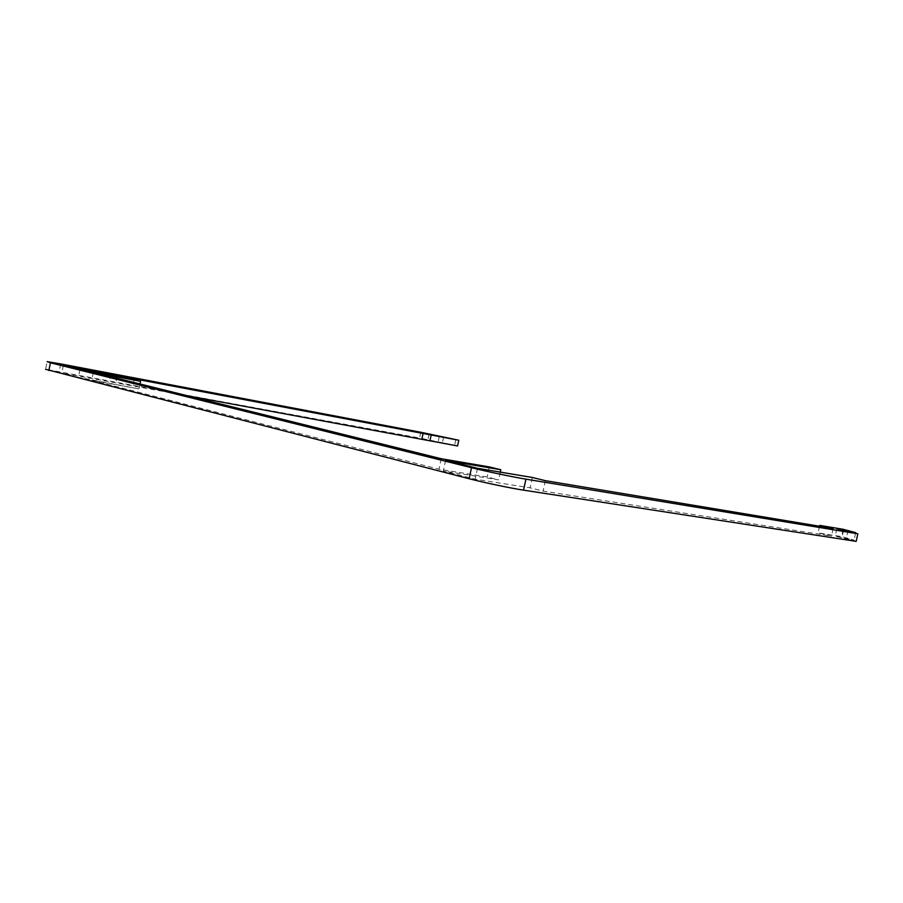 <?xml version="1.0" encoding="UTF-8"?>
<svg xmlns="http://www.w3.org/2000/svg" width="903" height="903" viewBox="0 0 903 903"><rect width="100%" height="100%" fill="white"/><g stroke="black" fill="none" stroke-linecap="round" stroke-linejoin="round"><path stroke-width="0.68" stroke-dasharray="4.51 3.39" d="M420.764 432.255L419.556 438L45.59 369.282L47.137 361.64M856.168 541.371L835.207 536.145L854.057 540.073L841.619 536.596L818.084 532.894L831.494 536.077L543.143 491.108L530.14 487.823L475.181 479.188L443.328 471.016L498.637 479.854L487.168 476.953L438.982 469.21L91.722 380.253L139.017 388.9L78.369 377.341L61.833 373.097L187.643 395.807M855.57 533.267L854.057 540.073M848.064 530.433L846.45 537.736M843.233 529.316L841.619 536.596M819.563 526.246L818.084 532.894M833.176 528.515L831.494 536.077M545.378 480.678L543.143 491.108M532.364 477.484L530.14 487.823M477.506 468.307L475.181 479.188M445.585 460.383L443.328 471.016M500.285 472.122L498.637 479.854M489.302 466.919L487.168 476.953M441.206 458.724L438.982 469.21M93.325 372.408L91.722 380.253M140.021 384.001L139.017 388.9M134.118 379.723L132.572 387.274M79.961 369.508L78.369 377.341M63.391 365.399L61.833 373.097M117.085 376.506L115.753 383.019M110.685 373.966L109.184 381.359M457.561 445.958L419.556 438M455.823 439.558L454.604 445.258M439.298 436.375L438.158 441.781M60.715 363.92L59.192 371.438M843.515 530.467L841.844 537.974M429.083 434.185L427.853 439.964M836.844 528.752L835.207 536.145M443.599 437.154L442.38 442.899"/><path stroke-width="1.35" d="M45.59 369.282L469.154 478.737C484.245 482.654 510.861 488.241 523.559 490.148L856.168 541.371L857.85 533.797L525.918 479.154C513.243 477.1 486.627 471.513 471.501 467.709L50.421 362.792L47.137 361.64L60.715 363.92L420.764 432.255L458.78 440.235L63.391 365.399L79.961 369.508L140.575 381.303L93.325 372.408L441.206 458.724L489.302 466.919L500.793 469.729L445.585 460.383L477.506 468.307L532.364 477.484L545.378 480.678L833.176 528.515L819.755 525.388L843.233 529.316L855.717 532.646L836.855 528.706L857.85 533.797M855.717 532.646L855.57 533.267M819.755 525.388L819.563 526.246M500.793 469.729L500.285 472.122M140.575 381.303L140.021 384.001M117.277 375.592L117.085 376.506M187.643 395.807L457.561 445.958L458.78 440.235M423.135 433.147L421.904 438.971M431.16 435.02L429.918 440.878M523.559 490.148L525.918 479.154M471.501 467.709L469.154 478.737M48.852 370.535L50.421 362.792"/></g></svg>
